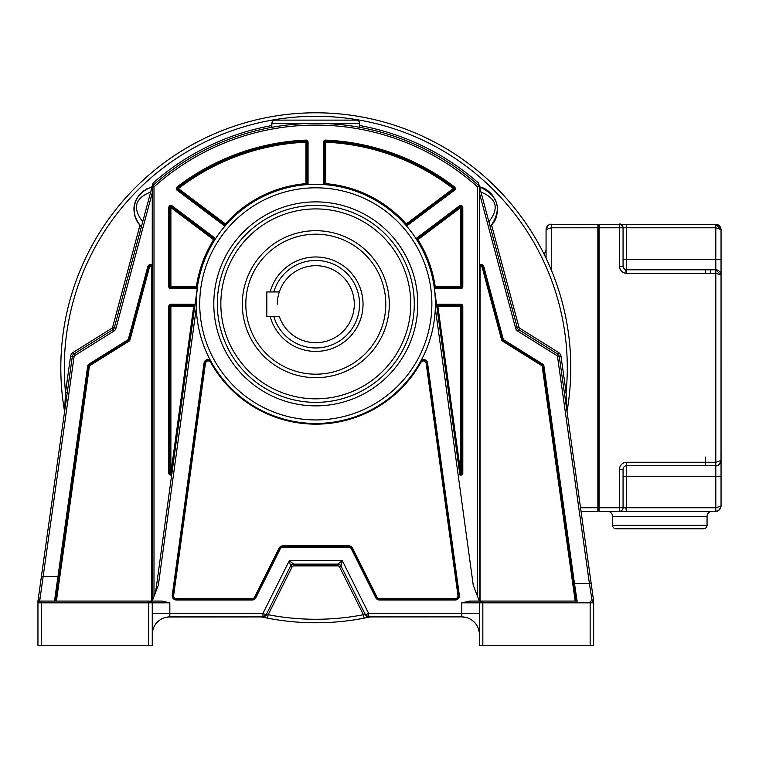 <?xml version="1.0" encoding="UTF-8"?>
<svg xmlns="http://www.w3.org/2000/svg" width="759" height="759" viewBox="0 0 759 759"><rect width="100%" height="100%" fill="white"/><g stroke="black" fill="none" stroke-linecap="round" stroke-linejoin="round"><path stroke-width="1.14" d="M279.303 291.949A38.491 38.491 0 0 1 354.292 304.198A38.491 38.491 0 0 0 279.303 291.949L266.807 291.949L266.807 316.446L279.303 316.446A38.491 38.491 0 0 0 354.292 304.198A38.491 38.491 0 0 1 279.303 316.446M273.8 291.949A43.747 43.747 0 0 1 359.548 304.198A43.747 43.747 0 0 1 273.8 316.446M270.166 316.446A47.248 47.248 0 0 0 363.039 304.198A47.248 47.248 0 0 0 270.166 291.949M245.812 304.198A69.989 69.989 0 0 1 315.801 234.199A69.989 69.989 0 0 1 385.79 304.198A69.989 69.989 0 0 1 315.801 374.187A69.989 69.989 0 0 1 245.812 304.198M436.985 616.896L370.041 616.934M370.401 616.896L364.092 618.158A254.986 254.986 0 0 1 267.5 618.158L263.136 617.276L266.39 615.113L264.16 616.792L262.396 617.114M479.346 622.978L479.346 634.486A17.59 17.59 0 0 0 461.757 616.896L461.757 613.376L368.656 613.376L368.646 616.896L370.212 616.896L368.466 617.276L365.212 615.113L368.646 616.896L461.956 616.896M369.415 616.896L370.212 616.896A254.986 254.986 0 0 1 369.434 617.067M261.732 616.972L262.282 617.086M264.16 616.792L262.13 617.058A254.986 254.986 0 0 0 263.25 617.295M368.343 617.295A254.986 254.986 0 0 0 368.675 617.228L364.102 618.158L363.438 614.714A251.485 251.485 0 0 1 268.164 614.714L266.39 615.113L262.946 613.376L262.956 616.896L262.187 616.896M64.572 411.397A254.986 254.986 0 0 1 64.543 411.245A254.986 254.986 0 0 1 293.989 113.727A254.986 254.986 0 0 1 567.058 324.311A254.986 254.986 0 0 0 293.989 113.727A254.986 254.986 0 0 0 60.815 367.783A254.986 254.986 0 0 1 293.989 113.727A254.986 254.986 0 0 1 567.03 411.397A254.986 254.986 0 0 0 570.787 367.783A254.986 254.986 0 0 1 567.058 411.245L566.081 392.365L561.005 356.246A5.247 5.247 0 0 0 558.586 352.527L519.725 328.239A1.746 1.746 41.8 0 1 518.957 327.205L491.68 225.385L491.101 226.03A23.738 23.738 0 0 0 491.68 225.385M168.043 616.991L261.542 616.934A254.986 254.986 0 0 0 261.741 616.972M261.381 616.896L261.931 617.01A254.986 254.986 0 0 0 261.978 617.029M265.802 617.817A254.986 254.986 0 0 0 266.599 617.978M364.994 617.978A254.986 254.986 0 0 0 366.872 617.598M152.255 634.486A17.59 17.59 0 0 1 169.836 616.896L262.956 616.896A3.501 3.501 0 0 0 266.086 614.961L290.526 566.072L289.321 560.626L262.946 613.376L169.836 613.376L169.836 616.896A17.59 17.59 0 0 0 152.255 634.486L152.255 634.42M152.255 618.319L152.255 613.376L169.836 613.376L169.836 602.817L161.8 601.071L150.51 601.071A1.746 1.746 -90 0 1 152.255 602.817L148.755 602.817L148.755 601.071L151.487 601.375M271.836 125.548A246.191 246.191 0 0 0 153.081 183.042L152.255 186.116L152.255 601.071L158.375 585.113L196.296 308.088M210.518 360.572L210.167 359.937A4.203 4.203 0 0 0 204.048 363.077L172.265 595.246A4.203 4.203 0 0 0 176.42 600.008L252.083 600.008A4.203 4.203 0 0 0 255.84 597.694L280.289 548.804A2.799 2.799 0 0 1 282.794 547.258L348.808 547.258A2.799 2.799 0 0 1 351.313 548.804L375.752 597.694A4.203 4.203 0 0 0 379.509 600.008L455.172 600.008A4.203 4.203 0 0 0 459.337 595.246L427.554 363.077A4.203 4.203 0 0 0 421.425 359.937A119.58 119.58 0 0 0 435.305 308.088L473.227 585.113L479.346 601.071L480.039 601.071L480.039 267.348A1.053 1.053 0 0 1 482.107 267.083L501.576 339.747A2.448 2.448 0 0 0 502.648 341.189L541.708 365.601A1.053 1.053 0 0 1 542.192 366.35L575.18 601.071L575.891 601.071L573.453 583.718L576.034 601.071M575.18 601.071L469.793 601.071L461.757 602.817L461.757 613.376L479.346 613.376L479.346 645.406L593.652 645.406L593.652 602.817L593.652 645.406M41.451 601.071L148.755 601.071L41.451 601.071L41.451 602.817L37.95 602.817A1.746 1.746 -167.5 0 1 39.696 601.071L74.059 356.73A1.746 1.746 109.4 0 1 74.866 355.497L113.727 331.209A5.247 5.247 0 0 0 116.023 328.116L152.255 192.871L152.255 265.166A2.799 2.799 0 0 0 147.796 266.627L128.328 339.292A0.702 0.702 94.6 0 1 128.024 339.709L88.955 364.121A2.799 2.799 0 0 0 87.674 366.104L54.496 601.071M55.559 601.071L59.126 576.717L41.422 576.328L64.591 411.52L65.511 392.365L67.247 392.602M37.969 600.91L37.969 600.948A1.746 1.49 -172 0 1 39.696 599.695L37.95 601.194L37.95 645.406L152.255 645.406L152.255 602.817L150.51 601.071M152.255 632.418L152.255 624.154M152.255 633.404L152.255 634.116M38.377 598.016L37.95 601.194A1.746 1.746 0 0 1 37.969 600.948L37.969 600.919A1.746 1.746 0 0 0 37.95 601.194L37.95 602.817A1.746 1.746 -167.5 0 1 39.696 601.071L54.952 601.071M58.576 580.682L55.711 601.071M158.584 601.071L157.303 601.071M152.493 631.621L153.47 628.054M154.219 626.403L154.988 625.065M156.8 622.674L159.447 620.293M161.458 619.021L162.132 618.68M165.073 617.551L169.684 616.896M152.331 632.835L152.265 633.803M166.439 617.228L165.32 617.456M167.246 617.086L165.917 617.342M166.382 617.238L166.999 617.124M169.352 616.906L168.194 616.972M168.185 616.972L167.018 617.124M165.405 617.465L166.695 617.181M167.407 617.067L168.479 616.953M139.893 225.357A23.738 23.738 0 0 0 139.922 225.385L112.636 327.205A1.746 1.746 -39.8 0 1 111.877 328.239L73.006 352.527A5.247 5.247 0 0 0 70.587 356.246L65.511 392.365A251.485 251.485 0 0 1 359.586 120.131A251.485 251.485 0 0 1 566.081 392.365L564.354 392.602L567.058 411.245A254.986 254.986 0 0 0 567.058 324.311M573.889 586.84L574.146 588.69M574.914 594.155L575.607 599.079M479.223 632.437L479.147 631.849M478.284 628.471L476.737 625.274M474.973 622.883L472.145 620.293M469.527 618.708L468.825 618.376M466.396 617.513L462.06 616.896M479.346 624.183L479.346 629.875M482.838 645.406L482.838 602.817L479.346 602.817L479.346 619.97M593.652 602.665L593.652 601.194L593.652 602.817L482.838 602.817L482.838 601.071L577.903 601.071M569.962 558.861L561.755 500.513M575.891 601.071L577.096 601.071L574.487 583.576L573.453 583.718L575.891 601.071L542.884 366.246A1.746 1.746 0 0 0 542.078 365.013L503.018 340.601A1.746 1.746 50.4 0 1 502.259 339.567L482.781 266.902A1.746 1.746 0 0 0 479.346 267.348L479.346 601.071L479.346 186.116L517.268 327.66A3.501 3.501 0 0 0 518.795 329.719L557.666 354.007A3.501 3.501 148.9 0 1 559.279 356.493L557.542 356.73L589.42 583.576L591.897 599.553L593.633 600.967L559.279 356.493L561.005 356.246M112.636 327.205L114.324 327.66A3.501 3.501 -39.8 0 1 112.806 329.719A3.501 3.501 0 0 0 114.324 327.66L152.255 186.116L154.001 186.894A242.69 242.69 0 0 1 477.591 186.894L479.346 186.116L478.521 183.042A246.191 246.191 0 0 0 359.766 125.548M488.881 221.713L490.267 226.884C497.316 218.061 499.223 209.655 495.997 201.666C492.107 193.279 486.623 188.336 479.536 186.847L480.921 192.018C496.766 198.507 499.422 208.412 488.881 221.713L480.921 192.018M328.097 123.651L336.332 124.21M344.254 125.007L350.279 125.785M350.819 125.871L355.715 126.63M356.151 126.696L358.257 127.057M358.76 127.151L359.766 127.332L359.766 123.622A3.501 3.501 0 0 0 356.265 120.121A3.501 3.501 0 0 1 359.766 123.622L327.461 123.622M311.873 123.375L319.71 123.375M323.6 123.47L325.62 123.546M307.993 123.47L308.685 123.451M304.169 123.622L271.836 123.622A3.501 3.501 0 0 1 275.337 120.121A3.501 3.501 0 0 0 271.836 123.622L271.836 127.332L272.832 127.151M273.458 127.038L275.213 126.734M275.878 126.63L280.764 125.871M281.209 125.804L287.329 125.007M295.27 124.21L302.718 123.698M356.265 120.121L275.337 120.121M151.743 186.923A23.738 23.738 0 0 0 150.405 187.331M147.834 188.346A23.738 23.738 0 0 0 146.648 188.944M146.392 189.086A23.738 23.738 0 0 0 145.567 189.56M143.774 190.765A23.738 23.738 0 0 0 142.749 191.562M140.263 193.953A23.738 23.738 0 0 0 136.079 200.461M135.273 202.606A23.738 23.738 0 0 0 134.647 204.987M134.267 207.406A23.738 23.738 0 0 0 134.144 209.313M134.172 211.106A23.738 23.738 0 0 0 134.504 213.991M135.093 216.524A23.738 23.738 0 0 0 135.614 218.108M136.582 220.366A23.738 23.738 0 0 0 137.711 222.378M493.511 222.975A23.738 23.738 0 0 0 496.405 216.846M497.107 213.924A23.738 23.738 0 0 0 497.202 213.364M497.392 211.638A23.738 23.738 0 0 0 494.764 198.867M493.426 196.628A23.738 23.738 0 0 0 484.356 188.64M152.056 186.847C134.713 193.222 127.227 209.74 141.335 226.884L142.72 221.713C132.246 208.165 134.903 198.27 150.671 192.018L152.056 186.847C140.159 191.268 134.182 198.943 134.134 209.863C134.02 215.973 136.411 221.647 141.335 226.884L140.946 226.505A23.738 23.738 0 0 0 141.108 226.656M59.126 576.717L88.708 366.246L87.674 366.104M37.997 600.749L72.323 356.493A3.501 3.501 109.4 0 1 73.936 354.007L112.806 329.719L111.877 328.239M41.09 578.728L40.872 580.265M40.872 580.293L40.236 584.772M40.236 584.791L38.937 594.041M43.159 576.593L42.912 578.14M40.123 596.935L39.99 597.788M39.847 598.718L39.724 599.515M56.005 598.936L58.452 581.565M593.623 600.919L593.168 597.675M592.751 594.667L592.267 591.233M592.295 591.47L592.2 590.758M591.565 586.261L590.806 580.834M474.299 601.071L473.009 601.071M461.757 602.817L479.346 602.817L481.092 601.071A1.746 1.746 90 0 0 479.346 602.817L479.318 602.817M541.708 365.601L542.638 364.121A2.799 2.799 0 0 1 543.928 366.104L574.487 583.576L591.157 583.329M490.267 226.884A23.738 23.738 0 0 0 490.646 226.505L490.267 226.884C502.449 209.304 498.872 195.955 479.536 186.847M140.491 226.021L139.922 225.385A23.738 23.738 0 0 0 140.481 226.021M152.255 265.166L152.255 267.348A1.746 1.746 0 0 0 148.811 266.902L129.343 339.567A1.746 1.746 94.6 0 1 128.584 340.601L89.515 365.013A1.746 1.746 0 0 0 88.708 366.246A1.746 1.746 0 0 1 89.515 365.013L89.885 365.601L128.954 341.189A2.448 2.448 0 0 0 130.017 339.747L149.495 267.083A1.053 1.053 0 0 1 151.553 267.348L151.553 601.071M149.495 267.083L148.811 266.902A1.746 1.746 0 0 1 152.255 267.348L152.255 601.071M152.255 186.116A244.436 244.436 0 0 1 479.346 186.116A244.436 244.436 0 0 0 152.255 186.116M434.271 287.661L434.395 288.553A2.097 2.097 0 0 0 435.192 288.705L460.704 288.705A2.097 2.097 0 0 0 462.81 286.608L462.81 207.568A2.097 2.097 0 0 0 459.442 205.888L416.691 238.041A2.097 2.097 0 0 0 416.084 238.743L417.061 240.271A119.58 119.58 0 0 1 434.148 286.76L435.192 286.608L435.192 287.661L460.704 287.661L435.192 287.661A1.053 1.053 0 0 1 434.148 286.76L459.916 474.963A2.097 2.097 0 0 0 462.81 473.018L462.81 306.294A2.097 2.097 0 0 0 460.704 304.198L437.886 304.198A2.097 2.097 0 0 0 436.596 304.634L459.916 474.963M416.198 238.914L416.084 238.743A119.58 119.58 0 0 0 406.558 226.021L454.451 190.262A2.097 2.097 0 0 0 454.47 186.923A227.899 227.899 0 0 0 325.734 140.102A2.097 2.097 0 0 0 323.543 142.199L323.543 183.65A2.097 2.097 0 0 0 323.751 184.56L325.554 184.693L325.639 183.65L325.639 142.199L324.596 142.199L324.596 183.65A1.053 1.053 0 0 0 325.554 184.693A119.58 119.58 0 0 1 405.372 224.655L406.558 226.021M171.686 474.963L171.932 473.161A1.053 1.053 0 0 1 170.566 474.014A1.053 1.053 0 0 1 169.836 473.018L169.836 306.294L169.836 473.018L171.932 473.161L194.997 304.634A2.097 2.097 0 0 0 193.716 304.198L170.889 304.198A2.097 2.097 0 0 0 168.792 306.294L168.792 473.018A2.097 2.097 0 0 0 171.686 474.963M170.889 304.198L170.889 305.241L193.716 305.241L170.889 305.241A1.053 1.053 0 0 0 169.836 306.294L168.792 306.294M194.75 306.437A1.053 1.053 0 0 0 193.716 305.241L193.716 306.294L194.75 306.437A1.053 1.053 0 0 0 193.716 305.241L193.716 304.198M155.623 592.276L197.454 286.76L170.889 286.608L170.889 287.661L196.41 287.661A1.053 1.053 0 0 0 197.454 286.76M196.41 287.661L170.889 287.661L170.889 288.705A2.097 2.097 0 0 1 168.792 286.608L168.792 207.568A2.097 2.097 0 0 1 172.151 205.888L171.525 206.723A1.053 1.053 0 0 0 169.836 207.568L169.836 286.608A1.053 1.053 0 0 0 170.889 287.661A1.053 1.053 0 0 1 169.836 286.608L170.889 286.608L170.889 207.568L213.649 239.711A120.634 120.634 0 0 0 196.41 286.608L196.41 288.705L170.889 288.705M170.149 287.348A1.053 1.053 0 0 1 169.836 286.608L168.792 286.608M214.275 238.876A1.053 1.053 0 0 1 214.531 240.271L213.649 239.711L214.911 238.041A2.097 2.097 0 0 1 215.509 238.743L214.531 240.271A1.053 1.053 0 0 0 214.275 238.876L171.525 206.723L170.889 207.568L168.792 207.568M196.334 298.657L197.321 287.661M434.907 293.287L435.268 298.685M308.059 183.65L307.006 183.65A1.053 1.053 0 0 1 306.038 184.693L305.953 183.65L307.006 183.65L307.006 142.199L307.006 183.65A1.053 1.053 0 0 1 306.038 184.693L307.85 184.56A2.097 2.097 0 0 0 308.059 183.65L308.059 142.199A2.097 2.097 0 0 0 305.868 140.102A227.899 227.899 0 0 0 177.132 186.923A2.097 2.097 0 0 0 177.151 190.262L224.18 225.632A2.097 2.097 0 0 0 225.043 226.021L226.229 224.655L225.442 223.952L178.412 188.593L177.777 189.427L224.816 224.797A1.053 1.053 0 0 0 226.229 224.655M224.18 225.632L224.816 224.797L177.777 189.427L177.151 190.262M308.059 142.199L307.006 142.199A1.053 1.053 0 0 0 305.915 141.146A226.856 226.856 0 0 0 177.767 187.758A1.053 1.053 0 0 0 177.777 189.427A1.053 1.053 0 0 1 177.767 187.758L178.412 188.593A225.803 225.803 0 0 1 305.953 142.199L305.953 183.65A120.634 120.634 0 0 0 225.442 223.952L224.816 224.797M325.554 184.693A119.58 119.58 0 0 1 405.372 224.655A1.053 1.053 0 0 0 406.786 224.797L453.816 189.427A1.053 1.053 0 0 0 453.825 187.758A226.856 226.856 0 0 0 325.687 141.146A1.053 1.053 0 0 0 324.596 142.199L323.543 142.199M416.691 238.041L417.317 238.876A1.053 1.053 0 0 0 417.061 240.271L460.704 207.568L460.077 206.723L417.317 238.876L460.077 206.723L459.442 205.888M462.81 207.568L461.757 207.568L461.757 286.608L461.757 207.568A1.053 1.053 0 0 0 460.077 206.723A1.053 1.053 0 0 1 461.757 207.568L460.704 207.568L460.704 286.608L462.81 286.608M460.704 288.705L460.704 287.661A1.053 1.053 0 0 0 461.757 286.608A1.053 1.053 0 0 1 460.704 287.661L460.704 286.608L435.192 286.608A120.634 120.634 0 0 0 417.953 239.711L417.317 238.876M462.81 306.294L461.757 306.294L461.757 473.018L461.757 306.294A1.053 1.053 0 0 0 460.704 305.241L437.886 305.241L460.704 305.241L460.704 304.198M437.886 304.198L437.886 306.294L436.842 306.437A1.053 1.053 0 0 1 437.886 305.241A1.053 1.053 0 0 0 436.842 306.437M459.669 473.161A1.053 1.053 0 0 0 461.633 473.521A1.053 1.053 0 0 0 461.757 473.018A1.053 1.053 0 0 1 460.514 474.052A1.053 1.053 0 0 1 459.669 473.161L461.757 473.018A1.053 1.053 0 0 1 461.633 473.521A1.053 1.053 0 0 0 461.757 473.018L462.81 473.018M196.22 304.16L196.22 303.875A119.58 119.58 0 0 1 316.446 184.295A119.58 119.58 0 0 1 435.381 303.875L435.381 304.16M348.808 547.258L348.808 546.556L282.794 546.556L348.808 546.556A3.501 3.501 0 0 1 351.939 548.491L376.379 597.38A3.501 3.501 0 0 0 379.509 599.306L455.172 599.306A3.501 3.501 0 0 0 458.645 595.341L426.862 363.172L426.169 363.267L457.952 595.436A2.799 2.799 0 0 1 455.172 598.614L379.509 598.614A2.799 2.799 0 0 1 377.005 597.067L352.565 548.178A4.203 4.203 0 0 0 348.808 545.854L282.794 545.854A4.203 4.203 0 0 0 279.037 548.178L254.588 597.067A2.799 2.799 0 0 1 252.083 598.614L176.42 598.614A2.799 2.799 0 0 1 173.65 595.436L205.433 363.267C206.733 360.478 208.469 360.146 210.651 362.28L211.268 361.939A3.501 3.501 0 0 0 204.74 363.172A3.501 3.501 0 0 1 211.268 361.939L210.879 361.246M421.425 359.937L421.084 360.572M420.723 361.246L420.334 361.939L420.951 362.28C423.124 360.164 424.869 360.497 426.169 363.267M427.554 363.077L426.862 363.172A3.501 3.501 0 0 0 420.334 361.939M280.289 548.804L279.663 548.491L255.214 597.38L279.663 548.491A3.501 3.501 0 0 1 282.794 546.556L282.794 547.258M205.433 363.267L204.74 363.172L172.957 595.341A3.501 3.501 0 0 0 176.42 599.306L252.083 599.306A3.501 3.501 0 0 0 255.214 597.38L255.84 597.694M435.381 303.875A119.58 119.58 0 0 1 315.156 423.456A119.58 119.58 0 0 1 196.23 302.585A119.58 119.58 0 0 1 316.446 184.295A119.58 119.58 0 0 1 435.372 305.175A119.58 119.58 0 0 1 315.156 423.456A119.58 119.58 0 0 1 196.22 303.875M217.321 303.875A98.48 98.48 0 0 0 315.156 402.355A98.48 98.48 0 0 0 414.281 303.875A98.48 98.48 0 0 1 315.156 402.355A98.48 98.48 0 0 1 217.33 302.585A98.48 98.48 0 0 1 316.446 205.404A98.48 98.48 0 0 1 414.272 305.175A98.48 98.48 0 0 1 315.156 402.355A98.48 98.48 0 0 1 217.33 302.585A98.48 98.48 0 0 1 316.446 205.404A98.48 98.48 0 0 1 414.281 303.875M242.311 304.198A73.49 73.49 0 0 0 315.801 377.688A73.49 73.49 0 0 0 389.291 304.198A73.49 73.49 0 0 0 315.801 230.708A73.49 73.49 0 0 0 242.311 304.198M591.897 599.553L591.897 601.071A1.746 1.746 48.6 0 1 593.652 602.817L593.595 602.399M292.006 564.554L290.526 566.072L266.086 614.961A3.501 3.501 0 0 1 262.956 616.896L266.086 614.961L290.526 566.072A3.501 3.501 0 0 1 293.657 564.136L289.321 560.626L342.271 560.626L368.656 613.376L365.515 614.961A3.501 3.501 0 0 0 368.646 616.896A3.501 3.501 0 0 1 365.515 614.961L365.515 614.961A3.501 3.501 0 0 0 368.646 616.896L365.515 614.961L341.066 566.072L342.271 560.626L337.935 564.136A3.501 3.501 0 0 1 341.066 566.072L365.515 614.961L363.438 614.714L339.501 566.859A1.746 1.746 18.5 0 0 337.935 565.891L293.657 565.891A1.746 1.746 141.1 0 0 292.092 566.859L290.526 566.072A3.501 3.501 0 0 1 293.657 564.136L337.935 564.136L339.947 564.772M263.155 617.276L267.5 618.158L268.164 614.714L292.092 566.859M293.657 565.891L293.657 564.136L337.935 564.136L337.935 565.891M464.299 617.076L465.922 617.399M466.159 617.456L465.438 617.285M462.259 616.906L463.246 616.963M465.969 617.409L465.163 617.228M279.303 291.959A38.491 38.491 0 0 0 277.301 304.198M721.022 461.036L721.05 275.043A5.247 5.247 90 0 0 719.551 271.371A5.247 5.247 -90 0 1 721.05 275.043L721.05 259.293L721.05 275.043L715.803 273.297L715.803 462.269L721.05 460.523A5.247 5.247 -90 0 1 720.86 461.908A5.247 5.247 90 0 0 721.05 460.523L721.05 506.016C720.585 509.327 718.83 511.073 715.803 511.262L717.616 510.94M623.063 259.293L626.564 259.293L626.564 269.796A3.501 3.501 -90 0 1 625.691 269.682L626.09 273.278A7.002 7.002 90 0 1 619.562 266.295L623.063 266.295L623.063 227.795L623.063 259.293L623.063 227.795L619.562 227.795L623.063 227.795L623.063 238.298L623.063 227.795L715.803 227.795L715.803 259.293L715.803 227.795L721.05 229.55L715.803 224.303L619.562 224.303A3.501 3.501 -90 0 1 623.063 227.795L623.063 266.295A3.501 3.501 90 0 0 626.564 269.796L715.803 269.796L721.05 275.043L721.05 460.523C720.585 463.834 718.83 465.58 715.803 465.77A5.247 5.247 90 0 0 717.948 465.314A5.247 5.247 -90 0 1 715.803 465.77L716.107 465.76M598.566 510.56A0.702 0.702 -90 0 1 597.864 511.262L597.864 507.762L598.566 507.762L598.566 510.741A0.522 0.522 90 0 0 599.088 511.262A0.522 0.522 -90 0 1 598.566 510.741L598.566 227.795L598.566 235.499L598.566 227.795L551.319 227.795L546.072 229.55L546.072 248.8A7.002 7.002 -90 0 1 543.918 253.848A7.002 7.002 90 0 0 546.072 248.8L546.072 258.269M599.088 224.303A0.522 0.522 90 0 0 598.566 224.825A0.522 0.522 -90 0 1 599.088 224.303L619.562 224.303L599.088 224.303L599.088 227.795L598.566 227.795L598.566 224.825L598.566 507.762L623.063 507.762L623.063 489.612L623.063 498.834M621.507 224.303L626.564 224.303L621.507 224.303M720.879 228.231L720.348 226.932M719.39 225.717L718.194 224.882M716.951 224.427L715.984 224.303M717.378 270.033A5.247 5.247 -90 0 1 718.849 270.764A5.247 5.247 90 0 0 717.378 270.033M715.87 511.262C717.71 511.832 719.437 510.086 721.05 506.025L721.05 460.523L721.05 476.272L715.803 476.272L715.803 507.762L721.05 506.016L721.022 506.528M625.691 507.762L626.564 507.762L626.564 511.262L625.691 507.762L623.063 507.762A3.501 3.501 -90 0 1 619.562 511.262L715.803 511.262L715.803 507.762L626.564 507.762L626.564 476.272L623.063 476.272L623.063 469.271A3.501 3.501 -44.6 0 1 626.564 465.77L714.048 465.77M720.044 509.109L720.775 507.705M626.583 462.269L715.803 462.269L715.803 465.77L690.244 465.77L715.803 465.77L715.803 476.272L626.564 476.272L626.564 465.77L690.244 465.77L626.564 465.77L626.583 462.269A7.002 7.002 -44.6 0 0 619.562 469.28L619.562 511.262L599.088 511.262L599.088 227.795L619.562 227.795L619.562 224.303L626.583 224.303L626.564 259.293L721.05 259.293L721.05 229.55L721.05 476.272M626.583 511.262L626.564 510.779M703.555 528.767L616.061 528.767L703.555 528.767A3.501 3.501 90 0 0 707.056 525.266L707.056 516.518A5.247 5.247 90 0 1 712.303 511.262L607.323 511.262M607.314 511.262L607.314 511.262A5.247 5.247 -90 0 1 612.56 516.518L612.56 525.266L707.056 525.266M720.813 462.07A5.247 5.247 -90 0 1 720.329 463.17M623.063 476.272L623.063 478.198M623.063 488.132L623.063 487.43L623.063 488.132M623.063 488.521L623.063 478.189M598.566 500.769L598.566 495.75M598.566 493.065L598.566 490.969M598.566 466.823L598.566 457.022L598.566 466.823M598.566 278.544L598.566 262.623L598.566 278.544M598.566 244.597L598.566 242.5L598.566 244.597M598.566 240.745L598.566 234.797L598.566 240.745M598.566 472.942L598.566 450.021L598.566 472.942M598.566 277.841L598.566 262.623L598.566 277.841M710.547 273.297L710.547 269.796L710.547 273.297M627.437 528.767L692.18 528.767L627.437 528.767M616.061 528.767A3.501 3.501 -90 0 1 612.56 525.266L612.57 525.266M581.024 511.262L597.864 511.262M598.566 224.996A0.702 0.702 -90 0 0 597.864 224.303L597.864 227.795L597.864 224.303L549.877 224.503M548.662 225.025L547.628 225.812M546.082 229.275L546.072 229.55C546.404 226.324 548.159 224.569 551.319 224.303L551.319 227.795L597.864 227.795L597.864 507.762L580.531 507.762M598.566 256.675L598.566 262.576L598.566 256.675M169.836 602.817L152.255 602.817L152.255 645.406L152.255 602.817M148.755 645.406L148.755 602.817L41.451 602.817L41.451 645.406M64.543 411.245A254.986 254.986 0 0 1 60.815 367.783M590.151 645.406L590.151 601.071M591.897 601.071A1.746 1.746 48.6 0 1 593.652 602.817L593.652 602.693M543.928 366.104L542.192 366.35M480.039 267.348L479.346 267.348M542.638 364.121L503.578 339.709A0.702 0.702 50.4 0 1 503.264 339.292L483.796 266.627A2.799 2.799 0 0 0 479.346 265.166M479.346 192.871L515.579 328.116A5.247 5.247 0 0 0 517.866 331.209L556.736 355.497A1.746 1.746 148.9 0 1 557.542 356.73M503.578 339.709L502.648 341.189M501.576 339.747L503.264 339.292M483.796 266.627L482.107 267.083M515.579 328.116L518.957 327.205M113.727 331.209L112.806 329.719A3.501 3.501 0 0 0 114.324 327.66L116.023 328.116M556.736 355.497L558.586 352.527M519.725 328.239L517.866 331.209M74.059 356.73L70.587 356.246M73.006 352.527L74.866 355.497M88.955 364.121L89.515 365.013M128.328 339.292L129.343 339.567A1.746 1.746 94.6 0 1 128.584 340.601L128.024 339.709M148.811 266.902L147.796 266.627M154.001 186.894L154.001 596.508M477.591 596.508L477.591 186.894M214.911 238.032L172.151 205.888M196.41 288.705A2.097 2.097 0 0 0 197.198 288.553M168.792 473.018L169.836 473.018M170.889 306.294L169.836 306.294A1.053 1.053 0 0 1 170.889 305.241L170.889 473.018L193.716 306.294L170.889 306.294M171.525 206.723A1.053 1.053 0 0 0 169.836 207.568M434.148 286.76A119.58 119.58 0 0 0 417.061 240.271M305.868 140.102L305.915 141.146A1.053 1.053 0 0 1 307.006 142.199L305.953 142.199L305.915 141.146A226.856 226.856 0 0 0 177.767 187.758L177.132 186.923M323.543 183.65L325.639 183.65A120.634 120.634 0 0 1 406.16 223.952L407.422 225.632M454.451 190.262L453.816 189.427A1.053 1.053 0 0 0 453.825 187.758A226.856 226.856 0 0 0 325.687 141.146L325.639 142.199A225.803 225.803 0 0 1 453.189 188.593L405.372 224.655A1.053 1.053 0 0 0 406.786 224.797M453.816 189.427L453.189 188.593L454.47 186.923M325.734 140.102L325.687 141.146A1.053 1.053 0 0 0 324.596 142.199M435.192 287.661L435.192 288.705M460.704 473.018L437.886 306.294L460.704 306.294L460.704 305.241A1.053 1.053 0 0 1 461.757 306.294L460.704 306.294L460.704 473.018M455.172 600.008L455.172 599.306A3.501 3.501 0 0 0 458.645 595.341L459.337 595.246M375.752 597.694L376.379 597.38A3.501 3.501 0 0 0 379.509 599.306L379.509 600.008M348.808 545.854L348.808 546.556A3.501 3.501 0 0 1 351.939 548.491L351.313 548.804M279.037 548.178L279.663 548.491A3.501 3.501 0 0 1 282.794 546.556L282.794 545.854M252.083 600.008L252.083 599.306A3.501 3.501 0 0 0 255.214 597.38L254.588 597.067M172.265 595.246L172.957 595.341A3.501 3.501 0 0 0 176.42 599.306L176.42 600.008M204.74 363.172L204.048 363.077M210.651 362.28A120.283 120.283 0 0 0 420.951 362.28M172.957 595.341L173.65 595.436M176.42 598.614L176.42 599.306M252.083 599.306L252.083 598.614M352.565 548.178L351.939 548.491M376.379 597.38L377.005 597.067M379.509 598.614L379.509 599.306M455.172 599.306L455.172 598.614M457.952 595.436L458.645 595.341M431.862 303.875A116.061 116.061 0 0 1 315.801 419.936A116.061 116.061 0 0 1 199.731 303.875A116.061 116.061 0 0 1 315.801 187.815A116.061 116.061 0 0 1 431.862 303.875M417.792 303.875A101.991 101.991 0 0 0 316.465 201.885A101.991 101.991 0 0 0 213.801 303.875A101.991 101.991 0 0 0 315.127 405.866A101.991 101.991 0 0 0 417.792 303.875M220.841 303.875A94.96 94.96 0 0 1 315.801 208.915A94.96 94.96 0 0 1 410.761 303.875A94.96 94.96 0 0 1 315.801 398.836A94.96 94.96 0 0 1 220.841 303.875M152.255 267.348L151.553 267.348M56.413 601.071L89.401 366.35A1.053 1.053 0 0 1 89.885 365.601M89.401 366.35L88.708 366.246M128.954 341.189L128.584 340.601M129.343 339.567L130.017 339.747M339.501 566.859L341.066 566.072L365.515 614.961M626.564 507.847L626.564 510.257M626.564 507.762L624.107 507.762M715.803 224.303L715.803 227.795M623.063 266.295L623.974 268.658L626.564 269.796L626.564 273.297L715.803 273.297L715.803 259.293M626.09 273.278L626.564 273.297M619.562 266.295L619.562 227.795M623.063 507.762L623.063 469.271L619.562 469.271M626.564 465.77A3.501 3.501 -44.6 0 0 623.063 469.271M705.301 457.022L705.301 465.77L705.301 457.022M705.301 273.297L705.301 269.796L705.301 273.297M707.056 516.518L612.56 516.518M551.319 270.062L551.319 227.795M261.675 616.963L262.453 617.124M152.474 631.706L153.109 629.069M153.489 628.025L154.381 626.099M479.185 632.114L478.331 628.613M477.809 627.304L476.984 625.691M479.346 602.817L479.346 645.406M56.299 596.887L55.711 601.024M57.105 591.157L57.76 586.441M58.462 581.47L59.126 576.726M37.95 602.817L38.273 601.802M38.273 598.785L38.908 594.24M41.422 576.328L41.347 576.906M37.969 600.948L38.073 600.179L37.969 600.948M39.971 586.679L39.677 588.766M38.709 595.654L38.339 598.32M593.263 598.358L592.988 596.384M592.855 595.445L592.656 594.003M479.707 601.754L481.054 601.071M369.301 617.095L368.684 617.228M623.063 227.795C621.213 224.379 620.056 223.212 619.572 224.303C620.056 223.212 621.213 224.379 623.063 227.795M721.05 229.541C720.5 226.267 718.773 224.522 715.87 224.303M690.244 465.77L715.803 465.77M715.87 465.77C717.71 466.339 719.437 464.584 721.05 460.523M721.05 275.033L720.86 273.648M720.822 273.525L720.338 272.396M717.948 270.251L716.923 269.919M716.581 269.853L715.879 269.796M551.252 224.303C549.431 223.725 547.704 225.47 546.072 229.541"/></g></svg>
